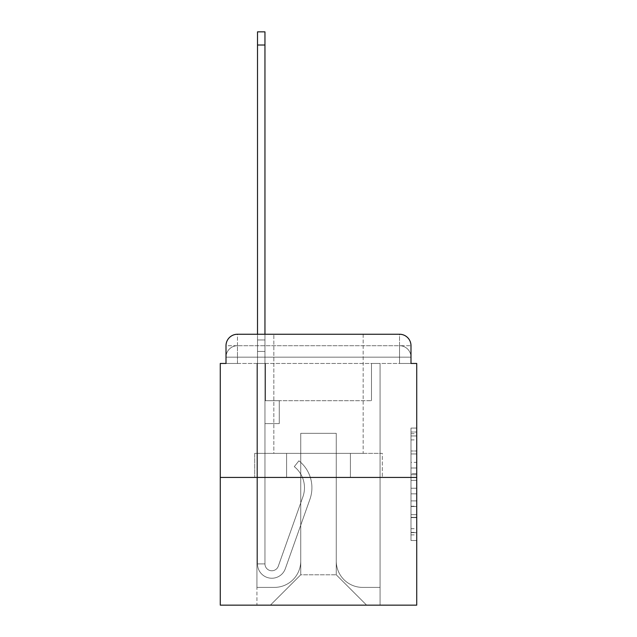 <?xml version="1.0" encoding="UTF-8"?>
<svg xmlns="http://www.w3.org/2000/svg" width="637" height="637" viewBox="0 0 637 637"><rect width="100%" height="100%" fill="white"/><g stroke="black" fill="none" stroke-linecap="round" stroke-linejoin="round"><path stroke-width="0.48" stroke-dasharray="3.19 2.39" d="M410.992 462.382L410.992 480.37L416.725 480.37L416.725 534.897L416.725 433.709L416.725 480.37L410.992 480.37L410.992 432.021L410.992 540.518L410.992 428.088L410.992 532.651L416.725 532.651L410.992 532.651L416.725 532.651L410.992 532.651L410.992 514.664L410.992 540.518L416.725 540.518L416.725 428.088L416.725 532.373L416.725 488.237L410.992 488.237L416.725 488.237L416.725 514.664L416.725 435.955L410.992 435.955L416.725 435.955L416.725 540.518L416.725 433.709L416.725 540.518L410.992 540.518L410.992 428.088L416.725 428.088L416.725 433.709L416.725 428.088L416.725 433.709L416.725 428.088L416.725 432.021L416.725 428.088L410.992 428.088L410.992 435.955L416.725 435.955L410.992 435.955L410.992 462.382L416.725 462.382M226.008 363.456L237.458 363.456L226.008 363.456L237.458 363.456L226.008 363.456L226.008 357.158L399.542 357.158L226.008 357.158L237.458 357.158L237.458 345.708L399.542 345.708L237.458 345.708L399.542 345.708L399.542 357.158L410.992 357.158L399.542 357.158L399.542 345.708L399.542 357.158L410.992 357.158L399.542 357.158L410.992 357.158L399.542 357.158L410.992 357.158L399.542 357.158L410.992 357.158L399.542 357.158L410.992 357.158L399.542 357.158L410.992 357.158L399.542 357.158L410.992 357.158L399.542 357.158L399.542 345.708L399.542 357.158L399.542 345.708L399.542 357.158L399.542 345.708L399.542 357.158L399.542 345.708L399.542 357.158L399.542 345.708L399.542 357.158L399.542 345.708L399.542 357.158L399.542 345.708L410.992 345.708L226.008 345.708A11.458 11.458 0 0 1 237.458 334.25L399.542 334.25L237.458 334.25A11.458 11.458 0 0 0 226.008 345.708L237.458 345.708A11.458 11.458 0 0 0 226.008 357.158L237.458 357.158L237.458 345.708A11.458 11.458 0 0 0 226.008 357.158L237.458 357.158L226.008 357.158L237.458 357.158L226.008 357.158L237.458 357.158L226.008 357.158L237.458 357.158L226.008 357.158L237.458 357.158L226.008 357.158L226.008 363.456L226.008 357.158L226.008 363.456L226.008 357.158L226.008 363.456L226.008 357.158L226.008 363.456L220.275 363.456L220.275 605.15L416.725 605.15L416.725 363.456L410.992 363.456L410.992 345.708A11.458 11.458 0 0 0 399.542 334.25A11.458 11.458 0 0 1 410.992 345.708L410.992 363.456L226.008 363.456L226.008 345.708L226.008 363.456L410.992 363.456L399.542 363.456L410.992 363.456L399.542 363.456L410.992 363.456L399.542 363.456L410.992 363.456L399.542 363.456L410.992 363.456L399.542 363.456L410.992 363.456L399.542 363.456L410.992 363.456L399.542 363.456L410.992 363.456L399.542 363.456L399.542 345.708L399.542 363.456L399.542 357.158L399.542 363.456L399.542 357.158L399.542 363.456L399.542 357.158L399.542 363.456L399.542 357.158L399.542 363.456L399.542 357.158L399.542 363.456L399.542 357.158L399.542 363.456L399.542 357.158L399.542 363.456L399.542 357.158L399.542 363.456L410.992 363.456L410.992 357.158A11.458 11.458 0 0 0 399.542 345.708L399.542 334.25A11.458 11.458 0 0 1 410.992 345.708A11.458 11.458 0 0 0 399.542 334.25L399.542 345.708A11.458 11.458 0 0 1 410.992 357.158A11.458 11.458 0 0 0 399.542 345.708A11.458 11.458 0 0 1 410.992 357.158A11.458 11.458 0 0 0 399.542 345.708A11.458 11.458 0 0 1 410.992 357.158A11.458 11.458 0 0 0 399.542 345.708A11.458 11.458 0 0 1 410.992 357.158L410.992 363.456M363.17 334.25L363.17 453.377L273.83 453.377L363.17 453.377L273.83 453.377L273.83 334.25L363.17 334.25L273.83 334.25L363.17 334.25L273.83 334.25L363.17 334.25L363.17 453.377L273.83 453.377L273.83 334.25M416.725 473.625L416.725 468.004L416.725 473.625L410.992 473.625L410.992 450.996L410.992 517.61L410.992 500.889L416.725 500.889L410.992 500.889L410.992 540.518L416.725 540.518L410.992 540.518L416.725 540.518L410.992 540.518L410.992 428.088L416.725 428.088L410.992 428.088L416.725 428.088L410.992 428.088L410.992 473.625L416.725 473.625M220.275 477.432L416.725 477.432M257.507 334.25L264.952 334.25L264.952 339.975L264.952 31.85L264.952 400.689L279.269 400.689L264.952 400.689L279.269 400.689L264.952 400.689L264.952 563.912A6.872 6.872 0 0 0 278.297 566.205A6.872 6.872 0 0 1 264.952 563.912A6.872 6.872 0 0 0 278.297 566.205L302.925 496.733A26.921 26.921 0 0 0 294.286 466.658A26.921 26.921 0 0 1 302.925 496.733A26.921 26.921 0 0 0 294.286 466.658L298.912 460.822A34.366 34.366 0 0 1 309.94 499.217L285.32 568.698A14.317 14.317 0 0 1 257.507 563.912L257.507 339.975L264.952 339.975L264.952 31.85L264.952 351.433L264.952 31.85L257.507 31.85L257.507 339.975L264.952 339.975L264.952 400.689L264.952 339.975L257.507 339.975L257.507 31.85L257.507 351.433L257.507 339.975L264.952 339.975L257.507 339.975L264.952 339.975L257.507 339.975L257.507 31.85L257.507 351.433L257.507 339.975L264.952 339.975L257.507 339.975L264.952 339.975L257.507 339.975L257.507 45.02L257.507 351.433L257.507 339.975L264.952 339.975L257.507 339.975L264.952 339.975L264.952 400.689L279.269 400.689L279.269 423.597L279.269 400.689L279.269 423.597L264.952 423.597L264.952 563.912L257.507 563.912L257.507 351.433L264.952 351.433L264.952 400.689L279.269 400.689L264.952 400.689L264.952 423.597L264.952 351.433L264.952 400.689L279.269 400.689L264.952 400.689L279.269 400.689L279.269 423.597L264.952 423.597L264.952 563.912L257.507 563.912L257.507 351.433L264.952 351.433L264.952 563.912A6.872 6.872 0 0 0 278.297 566.205L302.925 496.733A26.921 26.921 0 0 0 294.286 466.658L298.912 460.822A34.366 34.366 0 0 1 309.94 499.217L285.32 568.698A14.317 14.317 0 0 1 257.507 563.912L257.507 351.433L264.952 351.433L257.507 351.433L264.952 351.433L257.507 351.433L264.952 351.433L257.507 351.433L257.507 563.912L257.507 334.25M336.256 561.054A26.348 26.348 0 0 0 362.596 587.394A26.348 26.348 0 0 1 336.256 561.054L336.256 433.335L336.256 561.054A26.348 26.348 0 0 0 362.596 587.394L380.066 587.394L362.596 587.394A26.348 26.348 0 0 1 336.256 561.054L336.256 433.335L300.744 433.335L336.256 433.335L336.256 561.054A26.348 26.348 0 0 0 362.596 587.394L380.066 587.394L362.596 587.394A26.348 26.348 0 0 1 336.256 561.054L336.256 433.335L300.744 433.335L300.744 561.054L300.744 433.335L336.256 433.335L336.256 561.054A26.348 26.348 0 0 0 362.596 587.394L380.066 587.394L362.596 587.394A26.348 26.348 0 0 1 336.256 561.054L336.256 433.335L300.744 433.335L300.744 561.054A26.348 26.348 0 0 1 274.404 587.394A26.348 26.348 0 0 0 300.744 561.054L300.744 433.335L336.256 433.335L336.256 561.054A26.348 26.348 0 0 0 362.596 587.394L380.066 587.394L362.596 587.394A26.348 26.348 0 0 1 336.256 561.054L336.256 433.335L300.744 433.335L300.744 561.054A26.348 26.348 0 0 1 274.404 587.394L256.934 587.394L274.404 587.394A26.348 26.348 0 0 0 300.744 561.054L300.744 433.335L336.256 433.335L336.256 561.054A26.348 26.348 0 0 0 362.596 587.394L380.066 587.394L362.596 587.394A26.348 26.348 0 0 1 336.256 561.054L336.256 433.335L300.744 433.335L300.744 561.054A26.348 26.348 0 0 1 274.404 587.394L256.934 587.394L274.404 587.394A26.348 26.348 0 0 0 300.744 561.054L300.744 433.335L336.256 433.335L336.256 561.054A26.348 26.348 0 0 0 362.596 587.394L380.066 587.394L362.596 587.394A26.348 26.348 0 0 1 336.256 561.054L336.256 433.335L300.744 433.335L300.744 561.054A26.348 26.348 0 0 1 274.404 587.394L256.934 587.394L274.404 587.394A26.348 26.348 0 0 0 300.744 561.054L300.744 433.335L336.256 433.335L336.256 561.054A26.348 26.348 0 0 0 362.596 587.394L380.066 587.394L362.596 587.394A26.348 26.348 0 0 1 336.256 561.054L336.256 433.335L300.744 433.335L300.744 561.054A26.348 26.348 0 0 1 274.404 587.394L256.934 587.394L274.404 587.394A26.348 26.348 0 0 0 300.744 561.054L300.744 433.335L336.256 433.335L336.256 561.054M256.934 363.456L256.934 587.394L274.404 587.394A26.348 26.348 0 0 0 300.744 561.054A26.348 26.348 0 0 1 274.404 587.394L256.934 587.394L256.934 363.456L265.525 363.456L265.525 400.689L371.475 400.689L265.525 400.689L371.475 400.689L265.525 400.689L371.475 400.689L265.525 400.689L371.475 400.689L265.525 400.689L371.475 400.689L265.525 400.689L371.475 400.689L265.525 400.689L371.475 400.689L265.525 400.689L371.475 400.689L265.525 400.689L371.475 400.689L265.525 400.689L265.525 363.456L256.934 363.456L256.934 587.394L256.934 363.456L265.525 363.456L265.525 400.689L265.525 363.456L256.934 363.456L256.934 587.394L256.934 363.456L265.525 363.456L265.525 400.689L265.525 363.456L256.934 363.456L256.934 587.394L256.934 363.456L265.525 363.456L265.525 400.689L265.525 363.456L256.934 363.456L256.934 587.394L256.934 363.456L265.525 363.456L265.525 400.689L265.525 363.456L256.934 363.456L256.934 587.394L256.934 363.456L265.525 363.456L265.525 400.689L265.525 363.456L256.934 363.456L256.934 587.394L256.934 363.456L265.525 363.456L265.525 400.689L265.525 363.456L256.934 363.456L256.934 587.394L274.404 587.394A26.348 26.348 0 0 0 300.744 561.054L300.744 433.335L300.744 561.054A26.348 26.348 0 0 1 274.404 587.394A26.348 26.348 0 0 0 300.744 561.054L300.744 433.335L336.256 433.335L300.744 433.335L300.744 561.054A26.348 26.348 0 0 1 274.404 587.394L256.934 587.394L256.934 363.456L265.525 363.456L265.525 400.689L265.525 363.456L256.934 363.456L256.934 605.15L270.391 605.15L256.934 605.15L256.934 363.456L265.525 363.456L265.525 400.689L265.525 363.456L256.934 363.456M371.475 363.456L371.475 400.689L371.475 363.456L380.066 363.456L380.066 587.394L362.596 587.394L380.066 587.394L380.066 363.456L371.475 363.456L371.475 400.689L371.475 363.456L380.066 363.456L380.066 587.394L380.066 363.456L371.475 363.456L371.475 400.689L371.475 363.456L380.066 363.456L380.066 587.394L380.066 363.456L371.475 363.456L371.475 400.689L371.475 363.456L380.066 363.456L380.066 587.394L380.066 363.456L371.475 363.456L371.475 400.689L371.475 363.456L380.066 363.456L380.066 587.394L380.066 363.456L371.475 363.456L371.475 400.689L371.475 363.456L380.066 363.456L380.066 587.394L380.066 363.456L371.475 363.456L371.475 400.689L371.475 363.456L380.066 363.456L380.066 587.394L380.066 363.456L371.475 363.456L371.475 400.689L371.475 363.456L380.066 363.456L380.066 587.394L380.066 363.456L371.475 363.456L371.475 400.689L371.475 363.456L380.066 363.456L380.066 605.15L270.391 605.15L380.066 605.15L380.066 363.456L371.475 363.456M336.256 433.335L336.256 574.797L336.256 433.335L300.744 433.335L300.744 574.797L336.256 574.797L300.744 574.797L300.744 433.335L300.744 574.797L270.391 605.15L300.744 574.797L270.391 605.15L300.744 574.797L300.744 433.335L336.256 433.335L336.256 574.797L366.609 605.15L336.256 574.797L366.609 605.15L336.256 574.797L336.256 433.335L300.744 433.335L336.256 433.335M286.594 477.432L382.319 477.432L286.594 477.432L286.594 453.377L254.681 453.377L382.319 453.377L286.594 453.377L286.594 477.432L286.594 453.377L254.681 453.377L254.681 477.432L254.681 453.377L350.406 453.377L350.406 477.432L382.319 477.432L350.406 477.432L350.406 453.377L382.319 453.377L382.319 477.432L382.319 453.377L286.594 453.377L286.594 477.432M237.458 334.25A11.458 11.458 0 0 0 226.008 345.708A11.458 11.458 0 0 1 237.458 334.25L237.458 345.708A11.458 11.458 0 0 0 226.008 357.158L237.458 357.158L226.008 357.158A11.458 11.458 0 0 1 237.458 345.708A11.458 11.458 0 0 0 226.008 357.158A11.458 11.458 0 0 1 237.458 345.708A11.458 11.458 0 0 0 226.008 357.158A11.458 11.458 0 0 1 237.458 345.708L237.458 334.25M350.406 453.377L350.406 477.432L350.406 453.377M410.992 480.37L416.725 480.37L410.992 480.37M410.992 432.021L410.992 428.088L410.992 432.021L416.725 432.021L410.992 432.021M410.992 517.332L410.992 493.858L410.992 517.332L416.725 517.332L410.992 517.332M410.992 493.858L410.992 488.237L416.725 488.237L410.992 488.237L410.992 493.858L416.725 493.858L410.992 493.858M410.992 450.996L410.992 435.955L410.992 450.996L416.725 450.996L410.992 450.996M410.992 428.088L416.725 428.088L410.992 428.088L410.992 433.709L410.992 428.088L416.725 428.088M410.992 540.518L416.725 540.518L410.992 540.518L410.992 534.897L410.992 540.518M278.297 566.205A6.872 6.872 0 0 1 264.952 563.912A6.872 6.872 0 0 0 278.297 566.205L302.925 496.733A26.921 26.921 0 0 0 294.286 466.658A26.921 26.921 0 0 1 302.925 496.733A26.921 26.921 0 0 0 294.286 466.658L298.912 460.822A34.366 34.366 0 0 1 309.94 499.217L285.32 568.698A14.317 14.317 0 0 1 257.507 563.912A14.317 14.317 0 0 0 285.32 568.698A14.317 14.317 0 0 1 257.507 563.912A14.317 14.317 0 0 0 285.32 568.698A14.317 14.317 0 0 1 257.507 563.912A14.317 14.317 0 0 0 285.32 568.698A14.317 14.317 0 0 1 257.507 563.912L264.952 563.912L257.507 563.912A14.317 14.317 0 0 0 285.32 568.698A14.317 14.317 0 0 1 257.507 563.912A14.317 14.317 0 0 0 285.32 568.698A14.317 14.317 0 0 1 257.507 563.912L264.952 563.912A6.872 6.872 0 0 0 278.297 566.205L302.925 496.733A26.921 26.921 0 0 0 294.286 466.658L298.912 460.822A34.366 34.366 0 0 1 309.94 499.217L285.32 568.698A14.317 14.317 0 0 1 257.507 563.912L264.952 563.912A6.872 6.872 0 0 0 278.297 566.205A6.872 6.872 0 0 1 264.952 563.912A6.872 6.872 0 0 0 278.297 566.205L302.925 496.733A26.921 26.921 0 0 0 294.286 466.658A26.921 26.921 0 0 1 302.925 496.733A26.921 26.921 0 0 0 294.286 466.658L298.912 460.822A34.366 34.366 0 0 1 309.94 499.217L285.32 568.698A14.317 14.317 0 0 1 257.507 563.912A14.317 14.317 0 0 0 285.32 568.698L309.94 499.217A34.366 34.366 0 0 0 298.912 460.822A34.366 34.366 0 0 1 309.94 499.217A34.366 34.366 0 0 0 298.912 460.822A34.366 34.366 0 0 1 309.94 499.217A34.366 34.366 0 0 0 298.912 460.822A34.366 34.366 0 0 1 309.94 499.217A34.366 34.366 0 0 0 298.912 460.822A34.366 34.366 0 0 1 309.94 499.217A34.366 34.366 0 0 0 298.912 460.822A34.366 34.366 0 0 1 309.94 499.217A34.366 34.366 0 0 0 298.912 460.822L294.286 466.658A26.921 26.921 0 0 1 302.925 496.733L278.297 566.205A6.872 6.872 0 0 1 264.952 563.912A6.872 6.872 0 0 0 278.297 566.205L302.925 496.733L278.297 566.205A6.872 6.872 0 0 1 264.952 563.912L257.507 563.912L264.952 563.912L264.952 400.689L279.269 400.689L279.269 423.597L264.952 423.597L264.952 563.912A6.872 6.872 0 0 0 278.297 566.205L302.925 496.733A26.921 26.921 0 0 0 294.286 466.658L298.912 460.822L294.286 466.658A26.921 26.921 0 0 1 302.925 496.733L278.297 566.205A6.872 6.872 0 0 1 264.952 563.912L264.952 400.689L279.269 400.689L264.952 400.689L264.952 563.912A6.872 6.872 0 0 0 278.297 566.205L302.925 496.733A26.921 26.921 0 0 0 294.286 466.658L298.912 460.822L294.286 466.658A26.921 26.921 0 0 1 302.925 496.733L278.297 566.205M279.269 423.597L264.952 423.597L264.952 400.689L279.269 400.689L279.269 423.597L279.269 400.689L279.269 423.597L279.269 400.689L264.952 400.689L279.269 400.689L279.269 423.597L264.952 423.597L279.269 423.597L264.952 423.597L279.269 423.597L279.269 400.689L279.269 423.597L279.269 400.689L279.269 423.597L264.952 423.597L279.269 423.597L264.952 423.597L279.269 423.597L279.269 400.689L279.269 423.597L264.952 423.597L279.269 423.597M294.286 466.658L298.912 460.822L294.286 466.658M257.507 339.975L264.952 339.975L257.507 339.975M237.458 363.456L237.458 357.158L237.458 363.456M410.992 514.664L416.725 514.664L410.992 514.664M410.992 506.232L416.725 506.232M410.992 453.95L416.725 453.95L410.992 453.95M410.992 433.709L416.725 433.709M410.992 534.897L416.725 534.897M410.992 528.718L416.725 528.718M410.992 439.896L416.725 439.896M410.992 474.748L416.725 474.748L410.992 474.748M410.992 506.511L416.725 506.511L410.992 506.511M410.992 517.61L416.725 517.61L410.992 517.61M410.992 468.004L416.725 468.004L410.992 468.004M257.507 45.02L264.952 45.02M410.992 532.373L416.725 532.373M410.992 532.651L416.725 532.651M410.992 435.955L416.725 435.955M257.507 31.85L264.952 31.85L257.507 31.85"/><path stroke-width="0.96" d="M226.008 345.708L226.008 363.456L226.008 345.708A11.458 11.458 0 0 1 237.458 334.25L257.507 334.25L257.507 31.85L264.952 31.85L264.952 334.25L273.83 334.25M416.725 477.432L220.275 477.432L220.275 605.15L416.725 605.15L416.725 363.456L410.992 363.456L410.992 345.708A11.458 11.458 0 0 0 399.542 334.25L237.458 334.25M220.275 477.432L220.275 363.456L226.008 363.456M363.17 334.25L399.542 334.25M410.992 363.456L410.992 345.708M257.507 45.02L264.952 45.02"/></g></svg>
